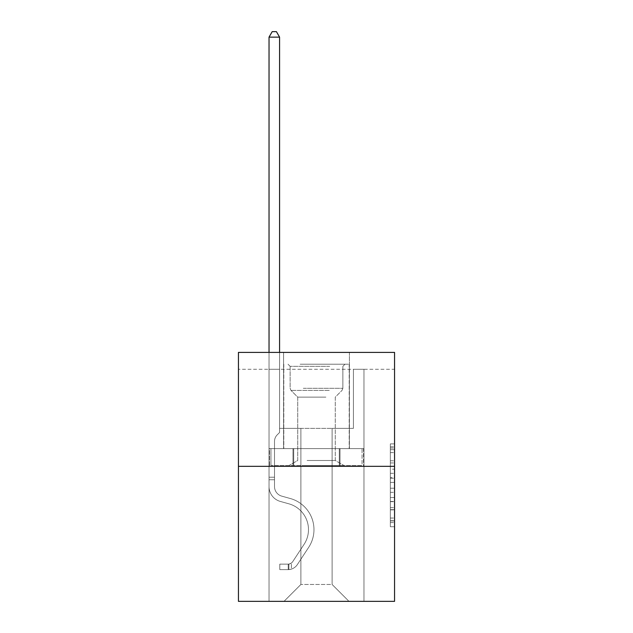 <?xml version="1.0" encoding="UTF-8"?>
<svg xmlns="http://www.w3.org/2000/svg" width="633" height="633" viewBox="0 0 633 633"><rect width="100%" height="100%" fill="white"/><g stroke="black" fill="none" stroke-linecap="round" stroke-linejoin="round"><path stroke-width="0.47" stroke-dasharray="3.17 2.37" d="M390.339 469.164L390.339 482.417L394.557 482.417L394.557 522.589L394.557 448.045L394.557 482.417L390.339 482.417L390.339 446.803L390.339 526.735L390.339 443.899L390.339 520.935L394.557 520.935L390.339 520.935L394.557 520.935L390.339 520.935L390.339 507.682L390.339 526.735L394.557 526.735L394.557 443.899L394.557 520.73L394.557 488.217L390.339 488.217L394.557 488.217L394.557 507.682L394.557 449.699L390.339 449.699L394.557 449.699L394.557 526.735L394.557 448.045L394.557 526.735L390.339 526.735L390.339 443.899L394.557 443.899L394.557 448.045L394.557 443.899L394.557 448.045L394.557 443.899L394.557 446.803L394.557 443.899L390.339 443.899L390.339 449.699L394.557 449.699L390.339 449.699L390.339 469.164L394.557 469.164M349.408 352.407L349.408 448.607L283.592 448.607L349.408 448.607L283.592 448.607L349.408 448.607L349.408 352.407L283.592 352.407L283.592 448.607L283.592 352.407L349.408 352.407M394.557 477.448L394.557 473.31L394.557 477.448L390.339 477.448L390.339 460.777L390.339 509.858L390.339 497.538L394.557 497.538L390.339 497.538L390.339 526.735L394.557 526.735L390.339 526.735L394.557 526.735L390.339 526.735L390.339 443.899L394.557 443.899L390.339 443.899L394.557 443.899L390.339 443.899L390.339 477.448L394.557 477.448M394.557 369.284L394.557 352.407L238.443 352.407L394.557 352.407L394.557 601.35L238.443 601.35L238.443 466.331L394.557 466.331L238.443 466.331L238.443 352.407L394.557 352.407L394.557 369.284L238.443 369.284L394.557 369.284M348.989 601.35L363.967 601.35L363.967 369.284L353.42 369.284L353.42 428.359L332.111 428.359L332.111 584.473L348.989 601.35L363.967 601.35L363.967 369.284L353.42 369.284L353.42 428.359L332.111 428.359L332.111 584.473L300.889 584.473L300.889 428.359L300.889 584.473L300.889 428.359L300.889 584.473L300.889 428.359L332.111 428.359L332.111 584.473L348.989 601.35L363.967 601.35L363.967 369.284L353.42 369.284L353.42 428.359L332.111 428.359L332.111 584.473L348.989 601.35L363.967 601.35L363.967 369.284L353.42 369.284L353.42 428.359L332.111 428.359L332.111 584.473L348.989 601.35L363.967 601.35L363.967 369.284L353.42 369.284L353.42 428.359L332.111 428.359L332.111 584.473L348.989 601.35L363.967 601.35L363.967 369.284L353.42 369.284L353.42 428.359L332.111 428.359L332.111 584.473L348.989 601.35L363.967 601.35L363.967 369.284L353.42 369.284L353.42 428.359L332.111 428.359L332.111 584.473L348.989 601.35L363.967 601.35L363.967 369.284L353.42 369.284L353.42 428.359L332.111 428.359L332.111 584.473L348.989 601.35L363.967 601.35L363.967 369.284L353.42 369.284L353.42 428.359L332.111 428.359L332.111 584.473L348.989 601.35L363.967 601.35L363.967 369.284L353.42 369.284L353.42 428.359L332.111 428.359L332.111 584.473L348.989 601.35L363.967 601.35L363.967 369.284L353.42 369.284L353.42 428.359L332.111 428.359L332.111 584.473L348.989 601.35L363.967 601.35L363.967 369.284L353.42 369.284L353.42 428.359L332.111 428.359L332.111 584.473L348.989 601.35L363.967 601.35L363.967 369.284L353.42 369.284L353.42 428.359L332.111 428.359L332.111 584.473L348.989 601.35L363.967 601.35L363.967 369.284L353.42 369.284L353.42 428.359L332.111 428.359L332.111 584.473L348.989 601.35L363.967 601.35L363.967 369.284L353.42 369.284L353.42 428.359L332.111 428.359L332.111 584.473L348.989 601.35L363.967 601.35L363.967 369.284L353.42 369.284L353.42 428.359L332.111 428.359L332.111 584.473L348.989 601.35L363.967 601.35L363.967 369.284L353.42 369.284L353.42 428.359L332.111 428.359L332.111 584.473L348.989 601.35L363.967 601.35L363.967 369.284L353.42 369.284L353.42 428.359L332.111 428.359L332.111 584.473L348.989 601.35L363.967 601.35L363.967 369.284L353.42 369.284L353.42 428.359L332.111 428.359L332.111 584.473L348.989 601.35L363.967 601.35L363.967 369.284L353.42 369.284L353.42 428.359L332.111 428.359L332.111 584.473L348.989 601.35L363.967 601.35L363.967 369.284L353.42 369.284L353.42 428.359L332.111 428.359L332.111 584.473L348.989 601.35L363.967 601.35L363.967 369.284L353.42 369.284L353.42 428.359L332.111 428.359L332.111 584.473L348.989 601.35L363.967 601.35L363.967 369.284L353.42 369.284L353.42 428.359L332.111 428.359L332.111 584.473L348.989 601.35L363.967 601.35L363.967 369.284L353.42 369.284L353.42 428.359L332.111 428.359L332.111 584.473L348.989 601.35L363.967 601.35L363.967 369.284L353.42 369.284L353.42 428.359L332.111 428.359L332.111 584.473L348.989 601.35L363.967 601.35L363.967 369.284L353.42 369.284L353.42 428.359L332.111 428.359L332.111 584.473L348.989 601.35L363.967 601.35L363.967 369.284L353.42 369.284L353.42 428.359L332.111 428.359L332.111 584.473L348.989 601.35L363.967 601.35L363.967 369.284L353.42 369.284L353.42 428.359L332.111 428.359L332.111 584.473L348.989 601.35L363.967 601.35L363.967 369.284L353.42 369.284L353.42 428.359L332.111 428.359L332.111 584.473L348.989 601.35L363.967 601.35L363.967 369.284L353.42 369.284L353.42 428.359L332.111 428.359L332.111 584.473L348.989 601.35L363.967 601.35L363.967 369.284L353.42 369.284L353.42 428.359L332.111 428.359L332.111 584.473L348.989 601.35L363.967 601.35L363.967 369.284L353.42 369.284L353.42 428.359L332.111 428.359L332.111 584.473L348.989 601.35L363.967 601.35L363.967 369.284L353.42 369.284L353.42 428.359L332.111 428.359L332.111 584.473L348.989 601.35L363.967 601.35L363.967 369.284L353.42 369.284L353.42 428.359L332.111 428.359L332.111 584.473L348.989 601.35L363.967 601.35L363.967 369.284L353.42 369.284L353.42 428.359L332.111 428.359L332.111 584.473L348.989 601.35L284.011 601.35L363.967 601.35L363.967 369.284L353.42 369.284L353.42 428.359L332.111 428.359L332.111 584.473L348.989 601.35L332.111 584.473L332.111 428.359L279.58 428.359L279.58 369.284L269.033 369.284L269.033 601.35L284.011 601.35L300.889 584.473L300.889 428.359L279.58 428.359L279.58 369.284L269.033 369.284L269.033 601.35L284.011 601.35L300.889 584.473L300.889 428.359L279.58 428.359L279.58 369.284L269.033 369.284L269.033 601.35L284.011 601.35L300.889 584.473L300.889 428.359L279.58 428.359L279.58 369.284L269.033 369.284L269.033 601.35L284.011 601.35L300.889 584.473L300.889 428.359L279.58 428.359L279.58 369.284L269.033 369.284L269.033 601.35L284.011 601.35L300.889 584.473L300.889 428.359L279.58 428.359L279.58 369.284L269.033 369.284L269.033 601.35L284.011 601.35L300.889 584.473L300.889 428.359L279.58 428.359L279.58 369.284L269.033 369.284L269.033 601.35L284.011 601.35L300.889 584.473L300.889 428.359L279.58 428.359L279.58 369.284L269.033 369.284L269.033 601.35L284.011 601.35L300.889 584.473L300.889 428.359L279.58 428.359L279.58 369.284L269.033 369.284L269.033 601.35L284.011 601.35L300.889 584.473L300.889 428.359L279.58 428.359L279.58 369.284L269.033 369.284L269.033 601.35L284.011 601.35L300.889 584.473L300.889 428.359L279.58 428.359L279.58 369.284L269.033 369.284L269.033 601.35L284.011 601.35L300.889 584.473L300.889 428.359L279.58 428.359L279.58 369.284L269.033 369.284L269.033 601.35L284.011 601.35L300.889 584.473L300.889 428.359L279.58 428.359L279.58 369.284L269.033 369.284L269.033 601.35L284.011 601.35L300.889 584.473L300.889 428.359L279.58 428.359L279.58 369.284L269.033 369.284L269.033 601.35L284.011 601.35L300.889 584.473L300.889 428.359L279.58 428.359L279.58 369.284L269.033 369.284L269.033 601.35L284.011 601.35L300.889 584.473L300.889 428.359L279.58 428.359L279.58 369.284L269.033 369.284L269.033 601.35L284.011 601.35L300.889 584.473L300.889 428.359L279.58 428.359L279.58 369.284L269.033 369.284L269.033 601.35L284.011 601.35L300.889 584.473L300.889 428.359L279.58 428.359L279.58 369.284L269.033 369.284L269.033 601.35L284.011 601.35L300.889 584.473L300.889 428.359L279.58 428.359L279.58 369.284L269.033 369.284L269.033 601.35L284.011 601.35L300.889 584.473L300.889 428.359L279.58 428.359L279.58 369.284L269.033 369.284L269.033 601.35L284.011 601.35L300.889 584.473L300.889 428.359L279.58 428.359L279.58 369.284L269.033 369.284L269.033 601.35L284.011 601.35L300.889 584.473L300.889 428.359L279.58 428.359L279.58 369.284L269.033 369.284L269.033 601.35L284.011 601.35L300.889 584.473L300.889 428.359L279.58 428.359L279.58 369.284L269.033 369.284L269.033 601.35L284.011 601.35L300.889 584.473L300.889 428.359L279.58 428.359L279.58 369.284L269.033 369.284L269.033 601.35L284.011 601.35L300.889 584.473L300.889 428.359L279.58 428.359L279.58 369.284L269.033 369.284L269.033 601.35L284.011 601.35L300.889 584.473L300.889 428.359L279.58 428.359L279.58 369.284L269.033 369.284L269.033 601.35L284.011 601.35L300.889 584.473L300.889 428.359L279.58 428.359L279.58 369.284L269.033 369.284L269.033 601.35L284.011 601.35L300.889 584.473L300.889 428.359L279.58 428.359L279.58 369.284L269.033 369.284L269.033 601.35L284.011 601.35L300.889 584.473L300.889 428.359L279.58 428.359L279.58 369.284L269.033 369.284L269.033 601.35L284.011 601.35L300.889 584.473L300.889 428.359L279.58 428.359L279.58 369.284L269.033 369.284L269.033 601.35L284.011 601.35L300.889 584.473L300.889 428.359L279.58 428.359L279.58 369.284L269.033 369.284L269.033 601.35L284.011 601.35L300.889 584.473L300.889 428.359L279.58 428.359L279.58 369.284L269.033 369.284L269.033 601.35L284.011 601.35L300.889 584.473L300.889 428.359L279.58 428.359L279.58 369.284L269.033 369.284L269.033 601.35L284.011 601.35L300.889 584.473L332.111 584.473L348.989 601.35M269.033 601.35L284.011 601.35L300.889 584.473L300.889 428.359L279.58 428.359L279.58 369.284L269.033 369.284L269.033 601.35L284.011 601.35L300.889 584.473L284.011 601.35L300.889 584.473L284.011 601.35L269.033 601.35L269.033 369.284L269.033 601.35M279.58 369.284L269.033 369.284L279.58 369.284L279.58 428.359L279.58 369.284M238.443 369.284L238.443 352.407L238.443 369.284M300.889 428.359L279.58 428.359L300.889 428.359M292.992 466.331L363.516 466.331L269.484 466.331L292.992 466.331L292.992 448.607L269.484 448.607L363.516 448.607L292.992 448.607L292.992 466.331L292.992 448.607L340.008 448.607L340.008 466.331L363.516 466.331L340.008 466.331L340.008 448.607L363.516 448.607L363.516 466.331L363.516 448.607L269.484 448.607L269.484 466.331L269.484 448.607L292.992 448.607L292.992 466.331M238.443 466.331L394.557 466.331M390.339 482.417L394.557 482.417L390.339 482.417M390.339 446.803L390.339 443.899L390.339 446.803L394.557 446.803L390.339 446.803M390.339 509.652L390.339 492.355L390.339 509.652L394.557 509.652L390.339 509.652M390.339 492.355L390.339 488.217L394.557 488.217L390.339 488.217L390.339 492.355L394.557 492.355L390.339 492.355M390.339 460.777L390.339 449.699L390.339 460.777L394.557 460.777L390.339 460.777M390.339 443.899L394.557 443.899L390.339 443.899L390.339 448.045L390.339 443.899L394.557 443.899M390.339 526.735L394.557 526.735L390.339 526.735L390.339 522.589L390.339 526.735M340.008 448.607L340.008 466.331L340.008 448.607M269.033 352.407L269.033 486.587A15.398 15.398 0 0 0 280.3 501.423A15.398 15.398 0 0 1 269.033 486.587A15.398 15.398 0 0 0 280.3 501.423A15.398 15.398 0 0 1 269.033 486.587A15.398 15.398 0 0 0 280.3 501.423A15.398 15.398 0 0 1 269.033 486.587A15.398 15.398 0 0 0 280.3 501.423A15.398 15.398 0 0 1 269.033 486.587A15.398 15.398 0 0 0 280.3 501.423A15.398 15.398 0 0 1 269.033 486.587A15.398 15.398 0 0 0 280.3 501.423A15.398 15.398 0 0 1 269.033 486.587A15.398 15.398 0 0 0 280.3 501.423A15.398 15.398 0 0 1 269.033 486.587A15.398 15.398 0 0 0 280.3 501.423A15.398 15.398 0 0 1 269.033 486.587A15.398 15.398 0 0 0 280.3 501.423A15.398 15.398 0 0 1 269.033 486.587A15.398 15.398 0 0 0 280.3 501.423A15.398 15.398 0 0 1 269.033 486.587A15.398 15.398 0 0 0 280.3 501.423A15.398 15.398 0 0 1 269.033 486.587A15.398 15.398 0 0 0 280.3 501.423A15.398 15.398 0 0 1 269.033 486.587A15.398 15.398 0 0 0 280.3 501.423A15.398 15.398 0 0 1 269.033 486.587A15.398 15.398 0 0 0 280.3 501.423A15.398 15.398 0 0 1 269.033 486.587A15.398 15.398 0 0 0 280.3 501.423A15.398 15.398 0 0 1 269.033 486.587A15.398 15.398 0 0 0 280.3 501.423A15.398 15.398 0 0 1 269.033 486.587A15.398 15.398 0 0 0 280.3 501.423A15.398 15.398 0 0 1 269.033 486.587A15.398 15.398 0 0 0 280.3 501.423A15.398 15.398 0 0 1 269.033 486.587A15.398 15.398 0 0 0 280.3 501.423L288.885 503.821A26.792 26.792 0 0 1 304.093 544.325A26.792 26.792 0 0 0 288.885 503.821A26.792 26.792 0 0 1 304.093 544.325A26.792 26.792 0 0 0 288.885 503.821L280.3 501.423L288.885 503.821A26.792 26.792 0 0 1 304.093 544.325A26.792 26.792 0 0 0 288.885 503.821L280.3 501.423L288.885 503.821A26.792 26.792 0 0 1 304.093 544.325A26.792 26.792 0 0 0 288.885 503.821A26.792 26.792 0 0 1 304.093 544.325A26.792 26.792 0 0 0 288.885 503.821L280.3 501.423L288.885 503.821A26.792 26.792 0 0 1 304.093 544.325A26.792 26.792 0 0 0 288.885 503.821L280.3 501.423L288.885 503.821A26.792 26.792 0 0 1 304.093 544.325A26.792 26.792 0 0 0 288.885 503.821A26.792 26.792 0 0 1 304.093 544.325A26.792 26.792 0 0 0 288.885 503.821L280.3 501.423L288.885 503.821A26.792 26.792 0 0 1 304.093 544.325A26.792 26.792 0 0 0 288.885 503.821L280.3 501.423L288.885 503.821A26.792 26.792 0 0 1 304.093 544.325A26.792 26.792 0 0 0 288.885 503.821A26.792 26.792 0 0 1 304.093 544.325A26.792 26.792 0 0 0 288.885 503.821L280.3 501.423L288.885 503.821A26.792 26.792 0 0 1 304.093 544.325A26.792 26.792 0 0 0 288.885 503.821L280.3 501.423L288.885 503.821A26.792 26.792 0 0 1 304.093 544.325A26.792 26.792 0 0 0 288.885 503.821A26.792 26.792 0 0 1 304.093 544.325A26.792 26.792 0 0 0 288.885 503.821L280.3 501.423L288.885 503.821A26.792 26.792 0 0 1 304.093 544.325A26.792 26.792 0 0 0 288.885 503.821L280.3 501.423L288.885 503.821A26.792 26.792 0 0 1 304.093 544.325A26.792 26.792 0 0 0 288.885 503.821A26.792 26.792 0 0 1 304.093 544.325A26.792 26.792 0 0 0 288.885 503.821L280.3 501.423L288.885 503.821A26.792 26.792 0 0 1 304.093 544.325A26.792 26.792 0 0 0 288.885 503.821A26.792 26.792 0 0 1 304.093 544.325L292.778 561.566L304.093 544.325A26.792 26.792 0 0 0 288.885 503.821L280.3 501.423L288.885 503.821A26.792 26.792 0 0 1 304.093 544.325L292.778 561.566L304.093 544.325A26.792 26.792 0 0 0 288.885 503.821A26.792 26.792 0 0 1 304.093 544.325L292.778 561.566L304.093 544.325A26.792 26.792 0 0 0 288.885 503.821A26.792 26.792 0 0 1 304.093 544.325L292.778 561.566L304.093 544.325A26.792 26.792 0 0 0 288.885 503.821A26.792 26.792 0 0 1 304.093 544.325L292.778 561.566L304.093 544.325A26.792 26.792 0 0 0 288.885 503.821A26.792 26.792 0 0 1 304.093 544.325L292.778 561.566L304.093 544.325A26.792 26.792 0 0 0 288.885 503.821A26.792 26.792 0 0 1 304.093 544.325L292.778 561.566L304.093 544.325A26.792 26.792 0 0 0 288.885 503.821A26.792 26.792 0 0 1 304.093 544.325L292.778 561.566L304.093 544.325A26.792 26.792 0 0 0 288.885 503.821A26.792 26.792 0 0 1 304.093 544.325L292.778 561.566L304.093 544.325A26.792 26.792 0 0 0 288.885 503.821A26.792 26.792 0 0 1 304.093 544.325L292.778 561.566L304.093 544.325A26.792 26.792 0 0 0 288.885 503.821A26.792 26.792 0 0 1 304.093 544.325L292.778 561.566L304.093 544.325A26.792 26.792 0 0 0 288.885 503.821A26.792 26.792 0 0 1 304.093 544.325L292.778 561.566A5.697 5.697 0 0 1 291.394 563.03C288.197 564.494 288.197 564.494 291.394 563.03C288.197 564.494 288.197 564.494 291.394 563.03A5.697 5.697 0 0 0 292.778 561.566L304.093 544.325L292.778 561.566A5.697 5.697 0 0 1 288.229 564.13A5.697 5.697 0 0 0 292.778 561.566A5.697 5.697 0 0 1 291.394 563.03C288.197 564.494 288.197 564.494 291.394 563.03C288.197 564.494 288.197 564.494 291.394 563.03A5.697 5.697 0 0 0 292.778 561.566L304.093 544.325A26.792 26.792 0 0 0 288.885 503.821A26.792 26.792 0 0 1 304.093 544.325L292.778 561.566A5.697 5.697 0 0 1 288.229 564.13A5.697 5.697 0 0 0 292.778 561.566A5.697 5.697 0 0 1 291.394 563.03C288.197 564.494 288.197 564.494 291.394 563.03C288.197 564.494 288.197 564.494 291.394 563.03A5.697 5.697 0 0 0 292.778 561.566L304.093 544.325L292.778 561.566A5.697 5.697 0 0 1 288.229 564.13A5.697 5.697 0 0 0 292.778 561.566A5.697 5.697 0 0 1 291.394 563.03C288.197 564.494 288.197 564.494 291.394 563.03C288.197 564.494 288.197 564.494 291.394 563.03A5.697 5.697 0 0 0 292.778 561.566L304.093 544.325L292.778 561.566A5.697 5.697 0 0 1 288.229 564.13A5.697 5.697 0 0 0 292.778 561.566A5.697 5.697 0 0 1 291.394 563.03C288.197 564.494 288.197 564.494 291.394 563.03C288.197 564.494 288.197 564.494 291.394 563.03A5.697 5.697 0 0 0 292.778 561.566L304.093 544.325A26.792 26.792 0 0 0 288.885 503.821A26.792 26.792 0 0 1 304.093 544.325L292.778 561.566A5.697 5.697 0 0 1 288.229 564.13A5.697 5.697 0 0 0 292.778 561.566A5.697 5.697 0 0 1 291.394 563.03C288.197 564.494 288.197 564.494 291.394 563.03C288.197 564.494 288.197 564.494 291.394 563.03A5.697 5.697 0 0 0 292.778 561.566L304.093 544.325L292.778 561.566A5.697 5.697 0 0 1 288.229 564.13A5.697 5.697 0 0 0 292.778 561.566A5.697 5.697 0 0 1 291.394 563.03C288.197 564.494 288.197 564.494 291.394 563.03C288.197 564.494 288.197 564.494 291.394 563.03A5.697 5.697 0 0 0 292.778 561.566L304.093 544.325L292.778 561.566A5.697 5.697 0 0 1 288.229 564.13A5.697 5.697 0 0 0 292.778 561.566A5.697 5.697 0 0 1 291.394 563.03C288.197 564.494 288.197 564.494 291.394 563.03C288.197 564.494 288.197 564.494 291.394 563.03A5.697 5.697 0 0 0 292.778 561.566L304.093 544.325A26.792 26.792 0 0 0 288.885 503.821A26.792 26.792 0 0 1 304.093 544.325L292.778 561.566A5.697 5.697 0 0 1 288.229 564.13A5.697 5.697 0 0 0 292.778 561.566A5.697 5.697 0 0 1 291.394 563.03C288.197 564.494 288.197 564.494 291.394 563.03C288.197 564.494 288.197 564.494 291.394 563.03A5.697 5.697 0 0 0 292.778 561.566L304.093 544.325L292.778 561.566A5.697 5.697 0 0 1 288.229 564.13A5.697 5.697 0 0 0 292.778 561.566A5.697 5.697 0 0 1 291.394 563.03C288.197 564.494 288.197 564.494 291.394 563.03C288.197 564.494 288.197 564.494 291.394 563.03A5.697 5.697 0 0 0 292.778 561.566L304.093 544.325L292.778 561.566A5.697 5.697 0 0 1 288.229 564.13A5.697 5.697 0 0 0 292.778 561.566A5.697 5.697 0 0 1 291.394 563.03C288.197 564.494 288.197 564.494 291.394 563.03C288.197 564.494 288.197 564.494 291.394 563.03A5.697 5.697 0 0 0 292.778 561.566L304.093 544.325A26.792 26.792 0 0 0 288.885 503.821A26.792 26.792 0 0 1 304.093 544.325L292.778 561.566A5.697 5.697 0 0 1 288.229 564.13A5.697 5.697 0 0 0 292.778 561.566A5.697 5.697 0 0 1 291.394 563.03C288.197 564.494 288.197 564.494 291.394 563.03C288.197 564.494 288.197 564.494 291.394 563.03A5.697 5.697 0 0 0 292.778 561.566L304.093 544.325L292.778 561.566A5.697 5.697 0 0 1 288.229 564.13A5.697 5.697 0 0 0 292.778 561.566A5.697 5.697 0 0 1 291.394 563.03C288.197 564.494 288.197 564.494 291.394 563.03C288.197 564.494 288.197 564.494 291.394 563.03A5.697 5.697 0 0 0 292.778 561.566L304.093 544.325L292.778 561.566A5.697 5.697 0 0 1 288.229 564.13A5.697 5.697 0 0 0 292.778 561.566A5.697 5.697 0 0 1 291.394 563.03C288.197 564.494 288.197 564.494 291.394 563.03C288.197 564.494 288.197 564.494 291.394 563.03A5.697 5.697 0 0 0 292.778 561.566L304.093 544.325A26.792 26.792 0 0 0 288.885 503.821A26.792 26.792 0 0 1 304.093 544.325L292.778 561.566A5.697 5.697 0 0 1 288.229 564.13A5.697 5.697 0 0 0 292.778 561.566A5.697 5.697 0 0 1 291.394 563.03C288.197 564.494 288.197 564.494 291.394 563.03C288.197 564.494 288.197 564.494 291.394 563.03A5.697 5.697 0 0 0 292.778 561.566L304.093 544.325L292.778 561.566A5.697 5.697 0 0 1 288.229 564.13A5.697 5.697 0 0 0 292.778 561.566A5.697 5.697 0 0 1 291.394 563.03C288.197 564.494 288.197 564.494 291.394 563.03C288.197 564.494 288.197 564.494 291.394 563.03A5.697 5.697 0 0 0 292.778 561.566L304.093 544.325L292.778 561.566A5.697 5.697 0 0 1 288.229 564.13A5.697 5.697 0 0 0 292.778 561.566A5.697 5.697 0 0 1 291.394 563.03C288.197 564.494 288.197 564.494 291.394 563.03C288.197 564.494 288.197 564.494 291.394 563.03A5.697 5.697 0 0 0 292.778 561.566L304.093 544.325L292.778 561.566A5.697 5.697 0 0 1 288.229 564.13A5.697 5.697 0 0 0 292.778 561.566A5.697 5.697 0 0 1 291.394 563.03A5.697 5.697 0 0 0 292.778 561.566L304.093 544.325L292.778 561.566A5.697 5.697 0 0 1 288.229 564.13L279.794 564.138L279.794 569.621L279.794 564.138L288.229 564.13L288.229 569.621L279.794 569.621L288.229 569.621L288.229 564.13L279.794 564.138L279.794 569.621L279.794 564.138L288.229 564.13L288.229 569.621L279.794 569.621L288.229 569.621L288.229 564.13L279.794 564.138L279.794 569.621L279.794 564.138L288.229 564.13L288.229 569.621L279.794 569.621L288.229 569.621L288.229 564.13L279.794 564.138L279.794 569.621L279.794 564.138L288.229 564.13L288.229 569.621L279.794 569.621L288.229 569.621L288.229 564.13L279.794 564.138L279.794 569.621L279.794 564.138L288.229 564.13L288.229 569.621L279.794 569.621L288.229 569.621L288.229 564.13L279.794 564.138L279.794 569.621L279.794 564.138L288.229 564.13L288.229 569.621L279.794 569.621L288.229 569.621L288.229 564.13L279.794 564.138L279.794 569.621L279.794 564.138L288.229 564.13L288.229 569.621L279.794 569.621L288.229 569.621L288.229 564.13L279.794 564.138L279.794 569.621L279.794 564.138L288.229 564.13L288.229 569.621L279.794 569.621L288.229 569.621L288.229 564.13L279.794 564.138L279.794 569.621L279.794 564.138L288.229 564.13L288.229 569.621L279.794 569.621L288.229 569.621L288.229 564.13L279.794 564.138L279.794 569.621L279.794 564.138L288.229 564.13L288.229 569.621L279.794 569.621L288.229 569.621L288.229 564.13L279.794 564.138L279.794 569.621L279.794 564.138L288.229 564.13L288.229 569.621L279.794 569.621L288.229 569.621L288.229 564.13L279.794 564.138L279.794 569.621L279.794 564.138L288.229 564.13L288.229 569.621L279.794 569.621L288.229 569.621L288.229 564.13L279.794 564.138L279.794 569.621L279.794 564.138L288.229 564.13L288.229 569.621L279.794 569.621L288.229 569.621L288.229 564.13L279.794 564.138L279.794 569.621L279.794 564.138L288.229 564.13L288.229 569.621L279.794 569.621L288.229 569.621L288.229 564.13L279.794 564.138L279.794 569.621L279.794 564.138L288.229 564.13L288.229 569.621L279.794 569.621L288.229 569.621L288.229 564.13L279.794 564.138L279.794 569.621L279.794 564.138L288.229 564.13L288.229 569.621L279.794 569.621L288.229 569.621L288.229 564.13L279.794 564.138L279.794 569.621L279.794 564.138L288.229 564.13L288.229 569.621L279.794 569.621L288.229 569.621L288.229 564.13L279.794 564.138L288.229 564.13L288.229 569.621L288.229 564.13A5.697 5.697 0 0 0 292.778 561.566L304.093 544.325A26.792 26.792 0 0 0 288.885 503.821L280.3 501.423A15.398 15.398 0 0 1 269.033 486.587L269.033 37.133L279.58 37.133L279.58 432.489L277.199 434.871A9.171 9.171 0 0 0 274.516 441.351A9.171 9.171 0 0 1 277.199 434.871L279.58 432.489L279.58 37.133L269.033 37.133L279.58 37.133L276.415 31.65L272.198 31.65L276.415 31.65L272.198 31.65L269.033 37.133L279.58 37.133L276.415 31.65L272.198 31.65L269.033 37.133L279.58 37.133L279.58 432.489L277.199 434.871A9.171 9.171 0 0 0 274.516 441.351A9.171 9.171 0 0 1 277.199 434.871L279.58 432.489L279.58 37.133L269.033 37.133L279.58 37.133L276.415 31.65L272.198 31.65L276.415 31.65L272.198 31.65L269.033 37.133L279.58 37.133L276.415 31.65L272.198 31.65L269.033 37.133L279.58 37.133L279.58 432.489L277.199 434.871A9.171 9.171 0 0 0 274.516 441.351A9.171 9.171 0 0 1 277.199 434.871L279.58 432.489L279.58 37.133L269.033 37.133L279.58 37.133L276.415 31.65L272.198 31.65L276.415 31.65L272.198 31.65L269.033 37.133L279.58 37.133L276.415 31.65L272.198 31.65L269.033 37.133L279.58 37.133L279.58 432.489L277.199 434.871A9.171 9.171 0 0 0 274.516 441.351A9.171 9.171 0 0 1 277.199 434.871L279.58 432.489L279.58 37.133L269.033 37.133L279.58 37.133L276.415 31.65L272.198 31.65L276.415 31.65L272.198 31.65L269.033 37.133L279.58 37.133L276.415 31.65L272.198 31.65L269.033 37.133L279.58 37.133L279.58 432.489L277.199 434.871A9.171 9.171 0 0 0 274.516 441.351A9.171 9.171 0 0 1 277.199 434.871L279.58 432.489L279.58 37.133L269.033 37.133L279.58 37.133L276.415 31.65L272.198 31.65L276.415 31.65L272.198 31.65L269.033 37.133L279.58 37.133L276.415 31.65L272.198 31.65L269.033 37.133L279.58 37.133L279.58 432.489L277.199 434.871A9.171 9.171 0 0 0 274.516 441.351A9.171 9.171 0 0 1 277.199 434.871L279.58 432.489L279.58 37.133L269.033 37.133L279.58 37.133L276.415 31.65L272.198 31.65L276.415 31.65L272.198 31.65L269.033 37.133L279.58 37.133L276.415 31.65L272.198 31.65L269.033 37.133L269.033 486.587A15.398 15.398 0 0 0 280.3 501.423A15.398 15.398 0 0 1 269.033 486.587L269.033 37.133L269.033 486.587A15.398 15.398 0 0 0 280.3 501.423A15.398 15.398 0 0 1 269.033 486.587L269.033 37.133L269.033 486.587A15.398 15.398 0 0 0 280.3 501.423A15.398 15.398 0 0 1 269.033 486.587L269.033 37.133L269.033 486.587A15.398 15.398 0 0 0 280.3 501.423L288.885 503.821L280.3 501.423A15.398 15.398 0 0 1 269.033 486.587L269.033 37.133L269.033 486.587A15.398 15.398 0 0 0 280.3 501.423A15.398 15.398 0 0 1 269.033 486.587L269.033 37.133L269.033 486.587A15.398 15.398 0 0 0 280.3 501.423A15.398 15.398 0 0 1 269.033 486.587L269.033 37.133L279.58 37.133L279.58 432.489L277.199 434.871A9.171 9.171 0 0 0 274.516 441.351A9.171 9.171 0 0 1 277.199 434.871L279.58 432.489L279.58 37.133L276.415 31.65L272.198 31.65L269.033 37.133L269.033 486.587A15.398 15.398 0 0 0 280.3 501.423L288.885 503.821L280.3 501.423A15.398 15.398 0 0 1 269.033 486.587L269.033 37.133L272.198 31.65L276.415 31.65L279.58 37.133L279.58 432.489L277.199 434.871A9.171 9.171 0 0 0 274.516 441.351A9.171 9.171 0 0 1 277.199 434.871L279.58 432.489L279.58 37.133L269.033 37.133L269.033 486.587A15.398 15.398 0 0 0 280.3 501.423A15.398 15.398 0 0 1 269.033 486.587L269.033 37.133L272.198 31.65L269.033 37.133L279.58 37.133L276.415 31.65L279.58 37.133L279.58 432.489L277.199 434.871A9.171 9.171 0 0 0 274.516 441.351A9.171 9.171 0 0 1 277.199 434.871L279.58 432.489L279.58 37.133L276.415 31.65L272.198 31.65L269.033 37.133L269.033 486.587A15.398 15.398 0 0 0 280.3 501.423A15.398 15.398 0 0 1 269.033 486.587L269.033 37.133L272.198 31.65L276.415 31.65L279.58 37.133L279.58 432.489L277.199 434.871A9.171 9.171 0 0 0 274.516 441.351A9.171 9.171 0 0 1 277.199 434.871L279.58 432.489L279.58 37.133L269.033 37.133L269.033 486.587A15.398 15.398 0 0 0 280.3 501.423L288.885 503.821A26.792 26.792 0 0 1 304.093 544.325A26.792 26.792 0 0 0 288.885 503.821L280.3 501.423A15.398 15.398 0 0 1 269.033 486.587L269.033 37.133L272.198 31.65L269.033 37.133L279.58 37.133L276.415 31.65L279.58 37.133L279.58 432.489L277.199 434.871A9.171 9.171 0 0 0 274.516 441.351A9.171 9.171 0 0 1 277.199 434.871L279.58 432.489L279.58 37.133L276.415 31.65L272.198 31.65L269.033 37.133L269.033 486.587A15.398 15.398 0 0 0 280.3 501.423A15.398 15.398 0 0 1 269.033 486.587L269.033 37.133L272.198 31.65L276.415 31.65L279.58 37.133L279.58 432.489L277.199 434.871A9.171 9.171 0 0 0 274.516 441.351A9.171 9.171 0 0 1 277.199 434.871L279.58 432.489L279.58 37.133L269.033 37.133L269.033 486.587A15.398 15.398 0 0 0 280.3 501.423A15.398 15.398 0 0 1 269.033 486.587L269.033 37.133L272.198 31.65L269.033 37.133L279.58 37.133L276.415 31.65L279.58 37.133L279.58 432.489L277.199 434.871A9.171 9.171 0 0 0 274.516 441.351A9.171 9.171 0 0 1 277.199 434.871L279.58 432.489L279.58 37.133L276.415 31.65L272.198 31.65L269.033 37.133L269.033 486.587A15.398 15.398 0 0 0 280.3 501.423L288.885 503.821L280.3 501.423A15.398 15.398 0 0 1 269.033 486.587L269.033 37.133L272.198 31.65L276.415 31.65L279.58 37.133L279.58 432.489L277.199 434.871A9.171 9.171 0 0 0 274.516 441.351A9.171 9.171 0 0 1 277.199 434.871L279.58 432.489L279.58 37.133L269.033 37.133L269.033 486.587A15.398 15.398 0 0 0 280.3 501.423A15.398 15.398 0 0 1 269.033 486.587L269.033 37.133L272.198 31.65L269.033 37.133L279.58 37.133L276.415 31.65L279.58 37.133L279.58 432.489L277.199 434.871A9.171 9.171 0 0 0 274.516 441.351A9.171 9.171 0 0 1 277.199 434.871L279.58 432.489L279.58 37.133L276.415 31.65L272.198 31.65L269.033 37.133L269.033 486.587A15.398 15.398 0 0 0 280.3 501.423A15.398 15.398 0 0 1 269.033 486.587L269.033 37.133L272.198 31.65L276.415 31.65L279.58 37.133L279.58 432.489L277.199 434.871A9.171 9.171 0 0 0 274.516 441.351A9.171 9.171 0 0 1 277.199 434.871L279.58 432.489L279.58 37.133L269.033 37.133L269.033 486.587A15.398 15.398 0 0 0 280.3 501.423L288.885 503.821L280.3 501.423A15.398 15.398 0 0 1 269.033 486.587L269.033 37.133L272.198 31.65L269.033 37.133L279.58 37.133L276.415 31.65L279.58 37.133L279.58 432.489L277.199 434.871A9.171 9.171 0 0 0 274.516 441.351A9.171 9.171 0 0 1 277.199 434.871L279.58 432.489L279.58 37.133L276.415 31.65L272.198 31.65L269.033 37.133L269.033 486.587A15.398 15.398 0 0 0 280.3 501.423A15.398 15.398 0 0 1 269.033 486.587L269.033 37.133L272.198 31.65L269.033 37.133M274.516 477.219L269.033 477.219L274.516 477.219L274.516 486.587L274.516 441.351A9.171 9.171 0 0 1 277.199 434.871A9.171 9.171 0 0 0 274.516 441.351L274.516 486.587L274.516 477.219L269.033 477.219L274.516 477.219L274.516 486.587A9.914 9.914 0 0 0 281.772 496.137A9.914 9.914 0 0 1 274.516 486.587L274.516 441.351L274.516 486.587A9.914 9.914 0 0 0 281.772 496.137A9.914 9.914 0 0 1 274.516 486.587L274.516 441.351L274.516 486.587L274.516 477.219L269.033 477.219L274.516 477.219L274.516 486.587A9.914 9.914 0 0 0 281.772 496.137A9.914 9.914 0 0 1 274.516 486.587L274.516 441.351L274.516 486.587A9.914 9.914 0 0 0 281.772 496.137L290.357 498.535L281.772 496.137A9.914 9.914 0 0 1 274.516 486.587L274.516 441.351L274.516 486.587L274.516 477.219L269.033 477.219L274.516 477.219L274.516 486.587A9.914 9.914 0 0 0 281.772 496.137A9.914 9.914 0 0 1 274.516 486.587L274.516 441.351L274.516 486.587A9.914 9.914 0 0 0 281.772 496.137A9.914 9.914 0 0 1 274.516 486.587L274.516 441.351L274.516 486.587L274.516 477.219L269.033 477.219L274.516 477.219L274.516 486.587A9.914 9.914 0 0 0 281.772 496.137L290.357 498.535L281.772 496.137A9.914 9.914 0 0 1 274.516 486.587L274.516 441.351L274.516 486.587A9.914 9.914 0 0 0 281.772 496.137A9.914 9.914 0 0 1 274.516 486.587L274.516 441.351L274.516 486.587L274.516 477.219L269.033 477.219L274.516 477.219L274.516 486.587A9.914 9.914 0 0 0 281.772 496.137A9.914 9.914 0 0 1 274.516 486.587L274.516 441.351L274.516 486.587A9.914 9.914 0 0 0 281.772 496.137L290.357 498.535L281.772 496.137A9.914 9.914 0 0 1 274.516 486.587L274.516 441.351L274.516 486.587L274.516 477.219L269.033 477.219L274.516 477.219L274.516 486.587A9.914 9.914 0 0 0 281.772 496.137A9.914 9.914 0 0 1 274.516 486.587L274.516 441.351L274.516 486.587A9.914 9.914 0 0 0 281.772 496.137A9.914 9.914 0 0 1 274.516 486.587L274.516 441.351L274.516 486.587L274.516 477.219L269.033 477.219L274.516 477.219L274.516 486.587A9.914 9.914 0 0 0 281.772 496.137L290.357 498.535A32.275 32.275 0 0 1 308.682 547.331A32.275 32.275 0 0 0 290.357 498.535L281.772 496.137A9.914 9.914 0 0 1 274.516 486.587L274.516 441.351L274.516 486.587A9.914 9.914 0 0 0 281.772 496.137A9.914 9.914 0 0 1 274.516 486.587L274.516 441.351L274.516 486.587L274.516 477.219L269.033 477.219L274.516 477.219L274.516 486.587A9.914 9.914 0 0 0 281.772 496.137A9.914 9.914 0 0 1 274.516 486.587L274.516 441.351L274.516 486.587A9.914 9.914 0 0 0 281.772 496.137L290.357 498.535L281.772 496.137A9.914 9.914 0 0 1 274.516 486.587L274.516 477.219M288.229 569.621A11.18 11.18 0 0 0 297.368 564.573L308.682 547.331A32.275 32.275 0 0 0 290.357 498.535L281.772 496.137A9.914 9.914 0 0 1 274.516 486.587A9.914 9.914 0 0 0 281.772 496.137A9.914 9.914 0 0 1 274.516 486.587L274.516 441.351L274.516 486.587A9.914 9.914 0 0 0 281.772 496.137L290.357 498.535A32.275 32.275 0 0 1 308.682 547.331A32.275 32.275 0 0 0 290.357 498.535L281.772 496.137A9.914 9.914 0 0 1 274.516 486.587A9.914 9.914 0 0 0 281.772 496.137A9.914 9.914 0 0 1 274.516 486.587A9.914 9.914 0 0 0 281.772 496.137L290.357 498.535L281.772 496.137A9.914 9.914 0 0 1 274.516 486.587A9.914 9.914 0 0 0 281.772 496.137L290.357 498.535L281.772 496.137A9.914 9.914 0 0 1 274.516 486.587A9.914 9.914 0 0 0 281.772 496.137A9.914 9.914 0 0 1 274.516 486.587A9.914 9.914 0 0 0 281.772 496.137L290.357 498.535A32.275 32.275 0 0 1 308.682 547.331L297.368 564.573L308.682 547.331A32.275 32.275 0 0 0 290.357 498.535L281.772 496.137A9.914 9.914 0 0 1 274.516 486.587A9.914 9.914 0 0 0 281.772 496.137L290.357 498.535L281.772 496.137A9.914 9.914 0 0 1 274.516 486.587A9.914 9.914 0 0 0 281.772 496.137A9.914 9.914 0 0 1 274.516 486.587A9.914 9.914 0 0 0 281.772 496.137L290.357 498.535L281.772 496.137A9.914 9.914 0 0 1 274.516 486.587A9.914 9.914 0 0 0 281.772 496.137L290.357 498.535A32.275 32.275 0 0 1 308.682 547.331A32.275 32.275 0 0 0 290.357 498.535L281.772 496.137A9.914 9.914 0 0 1 274.516 486.587A9.914 9.914 0 0 0 281.772 496.137A9.914 9.914 0 0 1 274.516 486.587A9.914 9.914 0 0 0 281.772 496.137L290.357 498.535L281.772 496.137A9.914 9.914 0 0 1 274.516 486.587A9.914 9.914 0 0 0 281.772 496.137L290.357 498.535L281.772 496.137A9.914 9.914 0 0 1 274.516 486.587A9.914 9.914 0 0 0 281.772 496.137A9.914 9.914 0 0 1 274.516 486.587A9.914 9.914 0 0 0 281.772 496.137L290.357 498.535A32.275 32.275 0 0 1 308.682 547.331A32.275 32.275 0 0 0 290.357 498.535L281.772 496.137A9.914 9.914 0 0 1 274.516 486.587A9.914 9.914 0 0 0 281.772 496.137L290.357 498.535L281.772 496.137A9.914 9.914 0 0 1 274.516 486.587A9.914 9.914 0 0 0 281.772 496.137A9.914 9.914 0 0 1 274.516 486.587A9.914 9.914 0 0 0 281.772 496.137L290.357 498.535L281.772 496.137A9.914 9.914 0 0 1 274.516 486.587A9.914 9.914 0 0 0 281.772 496.137L290.357 498.535A32.275 32.275 0 0 1 308.682 547.331L297.368 564.573L308.682 547.331A32.275 32.275 0 0 0 290.357 498.535L281.772 496.137L290.357 498.535A32.275 32.275 0 0 1 308.682 547.331A32.275 32.275 0 0 0 290.357 498.535L281.772 496.137L290.357 498.535A32.275 32.275 0 0 1 308.682 547.331A32.275 32.275 0 0 0 290.357 498.535L281.772 496.137L290.357 498.535A32.275 32.275 0 0 1 308.682 547.331L297.368 564.573A11.18 11.18 0 0 1 291.394 569.099A11.18 11.18 0 0 0 297.368 564.573L308.682 547.331A32.275 32.275 0 0 0 290.357 498.535L281.772 496.137L290.357 498.535A32.275 32.275 0 0 1 308.682 547.331A32.275 32.275 0 0 0 290.357 498.535L281.772 496.137L290.357 498.535A32.275 32.275 0 0 1 308.682 547.331A32.275 32.275 0 0 0 290.357 498.535L281.772 496.137L290.357 498.535A32.275 32.275 0 0 1 308.682 547.331L297.368 564.573L308.682 547.331A32.275 32.275 0 0 0 290.357 498.535L281.772 496.137L290.357 498.535A32.275 32.275 0 0 1 308.682 547.331A32.275 32.275 0 0 0 290.357 498.535L281.772 496.137L290.357 498.535A32.275 32.275 0 0 1 308.682 547.331A32.275 32.275 0 0 0 290.357 498.535L281.772 496.137L290.357 498.535A32.275 32.275 0 0 1 308.682 547.331L297.368 564.573L308.682 547.331A32.275 32.275 0 0 0 290.357 498.535L281.772 496.137L290.357 498.535A32.275 32.275 0 0 1 308.682 547.331A32.275 32.275 0 0 0 290.357 498.535L281.772 496.137L290.357 498.535A32.275 32.275 0 0 1 308.682 547.331A32.275 32.275 0 0 0 290.357 498.535L281.772 496.137L290.357 498.535A32.275 32.275 0 0 1 308.682 547.331L297.368 564.573A11.18 11.18 0 0 1 291.394 569.099C288.142 569.787 288.142 569.787 291.394 569.099C288.142 569.787 288.142 569.787 291.394 569.099A11.18 11.18 0 0 0 297.368 564.573L308.682 547.331A32.275 32.275 0 0 0 290.357 498.535A32.275 32.275 0 0 1 308.682 547.331A32.275 32.275 0 0 0 290.357 498.535A32.275 32.275 0 0 1 308.682 547.331L297.368 564.573L308.682 547.331A32.275 32.275 0 0 0 290.357 498.535A32.275 32.275 0 0 1 308.682 547.331L297.368 564.573L308.682 547.331A32.275 32.275 0 0 0 290.357 498.535A32.275 32.275 0 0 1 308.682 547.331A32.275 32.275 0 0 0 290.357 498.535A32.275 32.275 0 0 1 308.682 547.331L297.368 564.573A11.18 11.18 0 0 1 291.394 569.099C288.142 569.787 288.142 569.787 291.394 569.099C288.142 569.787 288.142 569.787 291.394 569.099A11.18 11.18 0 0 0 297.368 564.573L308.682 547.331A32.275 32.275 0 0 0 290.357 498.535A32.275 32.275 0 0 1 308.682 547.331L297.368 564.573L308.682 547.331A32.275 32.275 0 0 0 290.357 498.535A32.275 32.275 0 0 1 308.682 547.331A32.275 32.275 0 0 0 290.357 498.535A32.275 32.275 0 0 1 308.682 547.331L297.368 564.573L308.682 547.331A32.275 32.275 0 0 0 290.357 498.535A32.275 32.275 0 0 1 308.682 547.331L297.368 564.573A11.18 11.18 0 0 1 291.394 569.099C288.142 569.787 288.142 569.787 291.394 569.099C288.142 569.787 288.142 569.787 291.394 569.099A11.18 11.18 0 0 0 297.368 564.573L308.682 547.331A32.275 32.275 0 0 0 290.357 498.535A32.275 32.275 0 0 1 308.682 547.331A32.275 32.275 0 0 0 290.357 498.535A32.275 32.275 0 0 1 308.682 547.331L297.368 564.573L308.682 547.331A32.275 32.275 0 0 0 290.357 498.535A32.275 32.275 0 0 1 308.682 547.331L297.368 564.573L308.682 547.331A32.275 32.275 0 0 0 290.357 498.535A32.275 32.275 0 0 1 308.682 547.331A32.275 32.275 0 0 0 290.357 498.535A32.275 32.275 0 0 1 308.682 547.331L297.368 564.573A11.18 11.18 0 0 1 291.394 569.099C288.142 569.787 288.142 569.787 291.394 569.099C288.142 569.787 288.142 569.787 291.394 569.099A11.18 11.18 0 0 0 297.368 564.573L308.682 547.331A32.275 32.275 0 0 0 290.357 498.535A32.275 32.275 0 0 1 308.682 547.331L297.368 564.573L308.682 547.331A32.275 32.275 0 0 0 290.357 498.535A32.275 32.275 0 0 1 308.682 547.331A32.275 32.275 0 0 0 290.357 498.535A32.275 32.275 0 0 1 308.682 547.331L297.368 564.573L308.682 547.331A32.275 32.275 0 0 0 290.357 498.535A32.275 32.275 0 0 1 308.682 547.331L297.368 564.573A11.18 11.18 0 0 1 291.394 569.099C288.142 569.787 288.142 569.787 291.394 569.099C288.142 569.787 288.142 569.787 291.394 569.099A11.18 11.18 0 0 0 297.368 564.573L308.682 547.331L297.368 564.573A11.18 11.18 0 0 1 291.394 569.099C288.142 569.787 288.142 569.787 291.394 569.099C288.142 569.787 288.142 569.787 291.394 569.099A11.18 11.18 0 0 0 297.368 564.573L308.682 547.331L297.368 564.573A11.18 11.18 0 0 1 291.394 569.099C288.142 569.787 288.142 569.787 291.394 569.099C288.142 569.787 288.142 569.787 291.394 569.099A11.18 11.18 0 0 0 297.368 564.573L308.682 547.331L297.368 564.573A11.18 11.18 0 0 1 291.394 569.099C288.142 569.787 288.142 569.787 291.394 569.099C288.142 569.787 288.142 569.787 291.394 569.099A11.18 11.18 0 0 0 297.368 564.573L308.682 547.331L297.368 564.573A11.18 11.18 0 0 1 291.394 569.099C288.142 569.787 288.142 569.787 291.394 569.099C288.142 569.787 288.142 569.787 291.394 569.099A11.18 11.18 0 0 0 297.368 564.573L308.682 547.331L297.368 564.573A11.18 11.18 0 0 1 291.394 569.099C288.142 569.787 288.142 569.787 291.394 569.099C288.142 569.787 288.142 569.787 291.394 569.099A11.18 11.18 0 0 0 297.368 564.573L308.682 547.331L297.368 564.573A11.18 11.18 0 0 1 291.394 569.099C288.142 569.787 288.142 569.787 291.394 569.099C288.142 569.787 288.142 569.787 291.394 569.099A11.18 11.18 0 0 0 297.368 564.573L308.682 547.331L297.368 564.573A11.18 11.18 0 0 1 291.394 569.099C288.142 569.787 288.142 569.787 291.394 569.099C288.142 569.787 288.142 569.787 291.394 569.099A11.18 11.18 0 0 0 297.368 564.573L308.682 547.331L297.368 564.573A11.18 11.18 0 0 1 291.394 569.099C288.142 569.787 288.142 569.787 291.394 569.099C288.142 569.787 288.142 569.787 291.394 569.099A11.18 11.18 0 0 0 297.368 564.573L308.682 547.331L297.368 564.573A11.18 11.18 0 0 1 291.394 569.099C288.142 569.787 288.142 569.787 291.394 569.099C288.142 569.787 288.142 569.787 291.394 569.099A11.18 11.18 0 0 0 297.368 564.573L308.682 547.331L297.368 564.573A11.18 11.18 0 0 1 291.394 569.099C288.142 569.787 288.142 569.787 291.394 569.099C288.142 569.787 288.142 569.787 291.394 569.099A11.18 11.18 0 0 0 297.368 564.573L308.682 547.331L297.368 564.573A11.18 11.18 0 0 1 291.394 569.099C288.142 569.787 288.142 569.787 291.394 569.099C288.142 569.787 288.142 569.787 291.394 569.099A11.18 11.18 0 0 0 297.368 564.573L308.682 547.331L297.368 564.573A11.18 11.18 0 0 1 291.394 569.099C288.142 569.787 288.142 569.787 291.394 569.099C288.142 569.787 288.142 569.787 291.394 569.099A11.18 11.18 0 0 0 297.368 564.573A11.18 11.18 0 0 1 288.229 569.621A11.18 11.18 0 0 0 297.368 564.573A11.18 11.18 0 0 1 288.229 569.621A11.18 11.18 0 0 0 297.368 564.573A11.18 11.18 0 0 1 288.229 569.621A11.18 11.18 0 0 0 297.368 564.573A11.18 11.18 0 0 1 288.229 569.621A11.18 11.18 0 0 0 297.368 564.573A11.18 11.18 0 0 1 288.229 569.621A11.18 11.18 0 0 0 297.368 564.573A11.18 11.18 0 0 1 288.229 569.621A11.18 11.18 0 0 0 297.368 564.573A11.18 11.18 0 0 1 288.229 569.621A11.18 11.18 0 0 0 297.368 564.573A11.18 11.18 0 0 1 288.229 569.621A11.18 11.18 0 0 0 297.368 564.573A11.18 11.18 0 0 1 288.229 569.621A11.18 11.18 0 0 0 297.368 564.573A11.18 11.18 0 0 1 288.229 569.621A11.18 11.18 0 0 0 297.368 564.573A11.18 11.18 0 0 1 288.229 569.621A11.18 11.18 0 0 0 297.368 564.573A11.18 11.18 0 0 1 288.229 569.621A11.18 11.18 0 0 0 297.368 564.573A11.18 11.18 0 0 1 288.229 569.621A11.18 11.18 0 0 0 297.368 564.573A11.18 11.18 0 0 1 288.229 569.621A11.18 11.18 0 0 0 297.368 564.573A11.18 11.18 0 0 1 288.229 569.621A11.18 11.18 0 0 0 297.368 564.573A11.18 11.18 0 0 1 288.229 569.621A11.18 11.18 0 0 0 297.368 564.573A11.18 11.18 0 0 1 288.229 569.621A11.18 11.18 0 0 0 297.368 564.573A11.18 11.18 0 0 1 288.229 569.621L279.794 569.621L288.229 569.621M302.257 364.22L344.977 364.22L302.257 364.22M329.682 366.333L290.128 366.333L329.682 366.333M302.788 465.484L343.925 465.484L302.788 465.484M307.116 460.492L335.276 460.492L307.116 460.492M325.884 397.128L297.724 397.128L325.884 397.128M300.153 364.22L349.202 364.22L300.153 364.22M300.153 448.607L349.202 448.607L300.153 448.607M362.052 448.607L270.948 448.607L362.052 448.607L362.052 465.484L270.948 465.484L362.052 465.484L270.948 465.484L362.052 465.484L362.052 448.607L339.28 448.607L339.28 465.484L339.28 448.607L293.72 448.607L293.72 465.484L293.72 448.607L270.948 448.607L270.948 465.484L270.948 448.607L362.052 448.607M339.28 448.607L339.28 465.484L339.28 448.607M293.72 448.607L293.72 465.484L293.72 448.607M279.58 37.133L276.415 31.65L279.58 37.133L279.58 432.489L277.199 434.871L279.58 432.489L279.58 352.407M291.394 569.099C288.142 569.787 288.142 569.787 291.394 569.099C288.142 569.787 288.142 569.787 291.394 569.099L291.394 563.03C288.197 564.494 288.197 564.494 291.394 563.03C288.197 564.494 288.197 564.494 291.394 563.03L291.394 569.099M279.794 569.621L279.794 564.138L279.794 569.621M390.339 507.682L394.557 507.682L390.339 507.682M390.339 501.471L394.557 501.471M390.339 462.952L394.557 462.952L390.339 462.952M390.339 448.045L394.557 448.045M390.339 522.589L394.557 522.589M390.339 518.039L394.557 518.039M390.339 452.595L394.557 452.595M390.339 478.279L394.557 478.279L390.339 478.279M390.339 501.676L394.557 501.676L390.339 501.676M390.339 509.858L394.557 509.858L390.339 509.858M390.339 473.31L394.557 473.31L390.339 473.31M274.516 479.751L269.033 479.751L274.516 479.751M303.318 388.314L342.872 388.314L303.318 388.314M329.255 390.403L290.99 390.403L329.255 390.403M390.339 520.73L394.557 520.73M390.339 520.935L394.557 520.935M390.339 449.699L394.557 449.699M288.862 564.074L288.862 569.589L288.862 564.074M290.128 366.333L288.023 364.22L290.128 366.333L290.128 388.314L290.99 390.403L297.724 397.128L297.724 460.492L289.075 465.484L297.724 460.492L297.724 397.128L290.99 390.403L290.128 388.314L290.128 366.333M349.202 364.22L349.202 448.607L349.202 364.22M283.798 364.22L283.798 448.607L283.798 364.22M342.872 388.314L342.872 366.333L344.977 364.22L342.872 366.333L342.872 388.314L342.01 390.403L335.276 397.128L335.276 460.492L343.925 465.484L335.276 460.492L335.276 397.128L342.01 390.403L342.872 388.314"/><path stroke-width="0.95" d="M394.557 466.331L394.557 352.407L238.443 352.407L238.443 601.35L394.557 601.35L394.557 466.331L238.443 466.331M279.58 352.407L279.58 37.133L269.033 37.133L269.033 352.407M269.033 37.133L272.198 31.65L276.415 31.65L279.58 37.133"/></g></svg>
